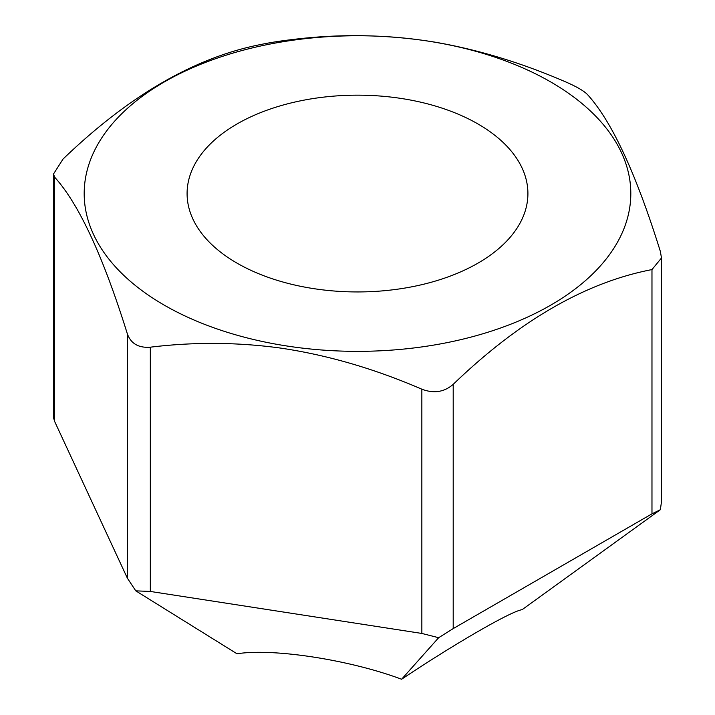 <?xml version="1.0" encoding="UTF-8"?>
<svg xmlns="http://www.w3.org/2000/svg" width="715" height="715" viewBox="0 0 715 715"><rect width="100%" height="100%" fill="white"/><g stroke="black" fill="none" stroke-linecap="round" stroke-linejoin="round"><path stroke-width="1.07" d="M521.021 165.853A170.411 98.384 180 0 1 527.911 193.559A170.411 98.384 180 0 1 381.739 290.942A170.411 98.384 180 0 1 193.98 221.257A170.411 98.384 0 0 1 187.089 193.559A170.411 98.384 0 0 1 333.262 96.168A170.411 98.384 0 0 1 521.021 165.853M651.973 513.844L453.203 628.601L438.653 637.709L421.85 633.445L150.329 591.448L135.779 590.849L237.005 653.787C273.121 647.987 350.019 659.882 401.607 679.25C454.82 643.67 511.118 611.164 522.102 609.681L660.374 509.697L651.973 513.844L651.973 269.582C585.719 282.3 519.465 320.552 453.203 384.339C444.247 392.133 433.791 393.742 421.85 389.192C374.168 368.591 326.818 354.855 279.797 347.973C236.933 342.172 193.774 341.904 150.329 347.186C138.612 348.08 130.961 343.665 127.377 333.932C103.121 256.14 78.873 203.891 54.626 177.168L53.518 173.995L63.027 159.07C129.281 95.283 195.535 57.03 261.797 44.312C270.753 42.453 281.209 40.835 293.15 39.459C340.832 33.614 388.182 34.526 435.203 42.194C478.067 49.657 521.226 62.741 564.671 81.465C576.388 86.506 584.039 90.921 587.623 94.72C611.879 121.434 636.127 173.691 660.374 251.483L661.482 257.999L651.973 269.582M280.548 344.97A273.309 157.792 0 0 0 619.753 237.979A273.309 157.792 0 0 0 434.452 42.14A273.309 157.792 0 0 0 95.247 149.131A273.309 157.792 0 0 0 280.548 344.97M661.482 257.999L661.482 501.671L660.374 509.697M53.518 173.995L53.518 417.658L54.626 421.43L127.377 578.194L127.377 333.932M135.779 590.849L127.377 578.194M438.653 637.709L401.607 679.25M150.329 591.448L150.329 347.186M421.85 633.445L421.85 389.192M453.203 628.601L453.203 384.339M54.626 421.43L54.626 177.168"/></g></svg>
